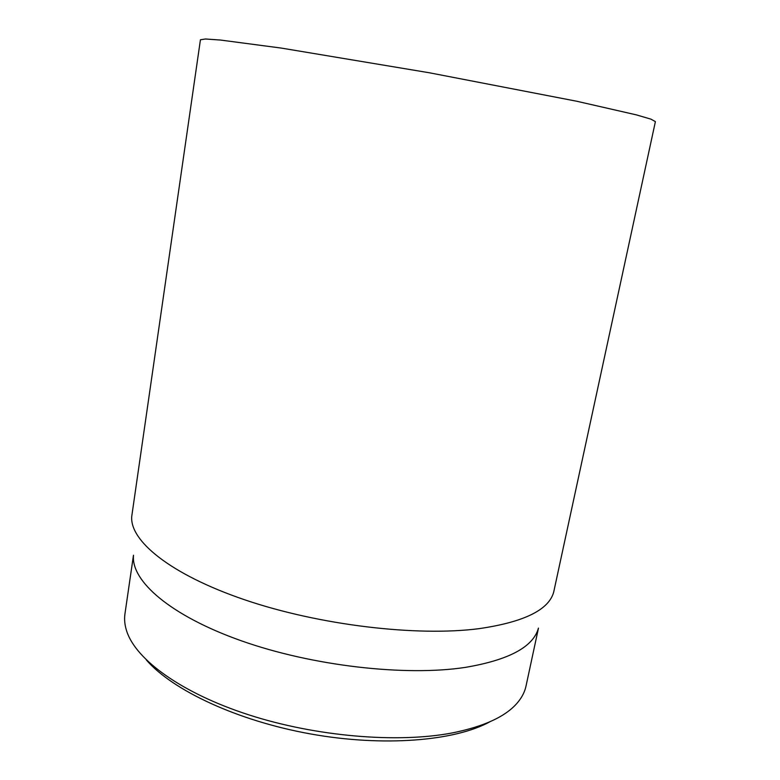 <?xml version="1.0" encoding="UTF-8"?>
<svg xmlns="http://www.w3.org/2000/svg" width="780" height="780" viewBox="0 0 780 780"><rect width="100%" height="100%" fill="white"/><g stroke="black" fill="none" stroke-linecap="round" stroke-linejoin="round"><path stroke-width="1.17" d="M655.395 121.621L650.929 119.145L636.373 114.874L576.508 101.195L429.341 72.774L281.492 48.116L220.613 40.063L205.481 39L200.431 39.761L131.781 516.097C129.197 540.433 170.001 574.353 244.569 599.752C318.952 625.141 416.851 636.792 479.095 628.651C524.033 622.089 548.905 609.872 553.712 592.01L655.395 121.621M146.347 659.968C172.468 690.222 237.139 720.74 310.381 733.912C383.623 747.103 454.877 741.039 489.908 721.783M538.473 628.105L526.032 686.01C524.852 691.558 522.22 696.862 518.135 701.922C506.698 716.099 484.663 726.443 452.02 732.976C397.449 743.379 315.861 736.554 248.684 714.812C181.438 693.05 136.149 659.763 126.818 631.517C124.751 625.346 124.127 619.457 124.956 613.841L133.477 555.233M538.337 628.446C533.062 647.039 508.755 660.017 465.397 667.378C405.434 676.582 312.195 665.935 241.332 640.799C170.293 615.664 131.137 581.09 133.497 555.604"/></g></svg>
